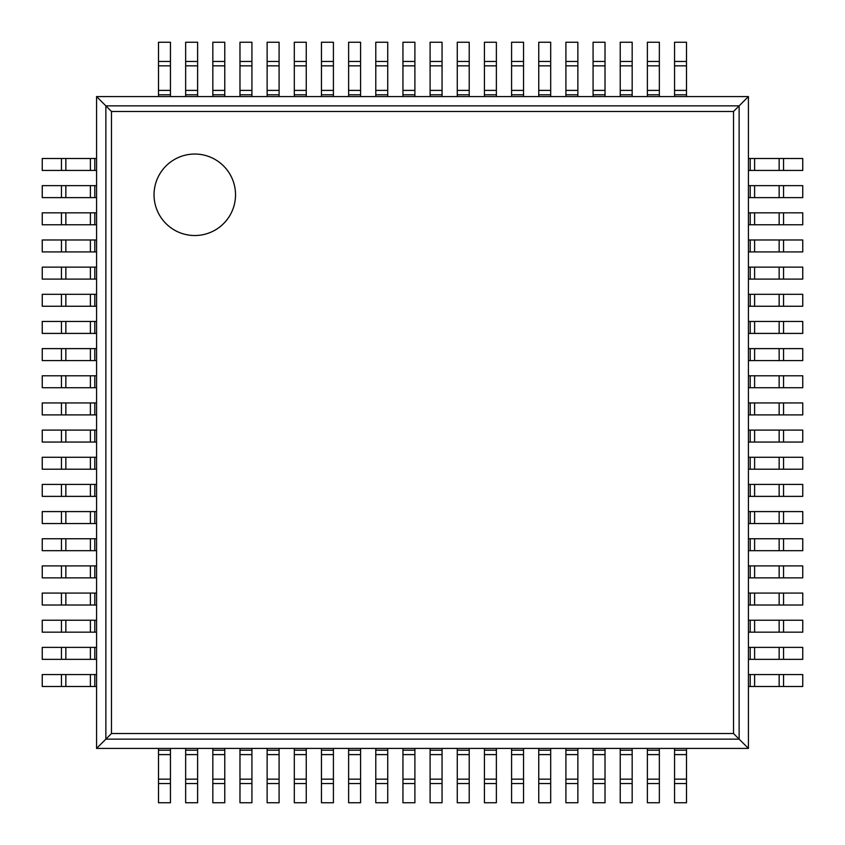 <?xml version="1.0" encoding="UTF-8"?>
<svg xmlns="http://www.w3.org/2000/svg" width="845" height="845" viewBox="0 0 845 845"><rect width="100%" height="100%" fill="white"/><g stroke="black" fill="none" stroke-linecap="round" stroke-linejoin="round"><path stroke-width="1.27" d="M748.427 96.573L748.427 748.427L96.573 748.427L96.573 96.573L111.466 111.466L733.534 111.466L748.427 96.573L96.573 96.573M96.573 748.427L111.466 733.534L111.466 111.466M748.427 748.427L733.534 733.534L733.534 111.466M235.523 194.783A40.74 40.74 0 0 0 174.419 159.504A40.74 40.74 0 0 0 174.419 230.072A40.74 40.74 0 0 0 235.523 194.783M94.798 170.447L42.25 170.447L42.25 158.501L96.573 158.501L96.573 170.447L94.798 170.447L94.798 158.501M783.558 170.447L783.558 158.501L802.75 158.501L802.75 170.447L750.202 170.447L750.202 158.501L748.427 158.501L748.427 170.447L750.202 170.447M783.558 158.501L750.202 158.501M94.798 197.614L42.25 197.614L42.25 185.657L96.573 185.657L96.573 197.614L94.798 197.614L94.798 185.657M783.558 197.614L783.558 185.657L802.75 185.657L802.75 197.614L750.202 197.614L750.202 185.657L748.427 185.657L748.427 197.614L750.202 197.614M783.558 185.657L750.202 185.657M94.798 224.77L42.25 224.77L42.25 212.824L96.573 212.824L96.573 224.77L94.798 224.77L94.798 212.824M783.558 224.77L783.558 212.824L802.75 212.824L802.75 224.77L750.202 224.77L750.202 212.824L748.427 212.824L748.427 224.77L750.202 224.77M783.558 212.824L750.202 212.824M94.798 251.926L42.25 251.926L42.25 239.98L96.573 239.98L96.573 251.926L94.798 251.926L94.798 239.98M783.558 251.926L783.558 239.98L802.75 239.98L802.75 251.926L750.202 251.926L750.202 239.98L748.427 239.98L748.427 251.926L750.202 251.926M783.558 239.98L750.202 239.98M94.798 279.093L42.25 279.093L42.25 267.136L96.573 267.136L96.573 279.093L94.798 279.093L94.798 267.136M783.558 279.093L783.558 267.136L802.75 267.136L802.75 279.093L750.202 279.093L750.202 267.136L748.427 267.136L748.427 279.093L750.202 279.093M783.558 267.136L750.202 267.136M94.798 306.249L42.25 306.249L42.25 294.303L96.573 294.303L96.573 306.249L94.798 306.249L94.798 294.303M783.558 306.249L783.558 294.303L802.75 294.303L802.75 306.249L750.202 306.249L750.202 294.303L748.427 294.303L748.427 306.249L750.202 306.249M783.558 294.303L750.202 294.303M94.798 333.416L42.25 333.416L42.25 321.459L96.573 321.459L96.573 333.416L94.798 333.416L94.798 321.459M783.558 333.416L783.558 321.459L802.75 321.459L802.75 333.416L750.202 333.416L750.202 321.459L748.427 321.459L748.427 333.416L750.202 333.416M783.558 321.459L750.202 321.459M94.798 360.572L42.25 360.572L42.25 348.626L96.573 348.626L96.573 360.572L94.798 360.572L94.798 348.626M783.558 360.572L783.558 348.626L802.75 348.626L802.75 360.572L750.202 360.572L750.202 348.626L748.427 348.626L748.427 360.572L750.202 360.572M783.558 348.626L750.202 348.626M94.798 387.739L42.25 387.739L42.25 375.782L96.573 375.782L96.573 387.739L94.798 387.739L94.798 375.782M783.558 387.739L783.558 375.782L802.75 375.782L802.75 387.739L750.202 387.739L750.202 375.782L748.427 375.782L748.427 387.739L750.202 387.739M783.558 375.782L750.202 375.782M94.798 414.895L42.25 414.895L42.25 402.949L96.573 402.949L96.573 414.895L94.798 414.895L94.798 402.949M783.558 414.895L783.558 402.949L802.75 402.949L802.75 414.895L750.202 414.895L750.202 402.949L748.427 402.949L748.427 414.895L750.202 414.895M783.558 402.949L750.202 402.949M94.798 442.051L42.25 442.051L42.25 430.105L96.573 430.105L96.573 442.051L94.798 442.051L94.798 430.105M783.558 442.051L783.558 430.105L802.75 430.105L802.75 442.051L750.202 442.051L750.202 430.105L748.427 430.105L748.427 442.051L750.202 442.051M783.558 430.105L750.202 430.105M94.798 469.218L42.25 469.218L42.25 457.261L96.573 457.261L96.573 469.218L94.798 469.218L94.798 457.261M783.558 469.218L783.558 457.261L802.75 457.261L802.75 469.218L750.202 469.218L750.202 457.261L748.427 457.261L748.427 469.218L750.202 469.218M783.558 457.261L750.202 457.261M94.798 496.374L42.25 496.374L42.25 484.428L96.573 484.428L96.573 496.374L94.798 496.374L94.798 484.428M783.558 496.374L783.558 484.428L802.75 484.428L802.75 496.374L750.202 496.374L750.202 484.428L748.427 484.428L748.427 496.374L750.202 496.374M783.558 484.428L750.202 484.428M94.798 523.541L42.25 523.541L42.25 511.584L96.573 511.584L96.573 523.541L94.798 523.541L94.798 511.584M783.558 523.541L783.558 511.584L802.75 511.584L802.75 523.541L750.202 523.541L750.202 511.584L748.427 511.584L748.427 523.541L750.202 523.541M783.558 511.584L750.202 511.584M94.798 550.697L42.25 550.697L42.25 538.751L96.573 538.751L96.573 550.697L94.798 550.697L94.798 538.751M783.558 550.697L783.558 538.751L802.75 538.751L802.75 550.697L750.202 550.697L750.202 538.751L748.427 538.751L748.427 550.697L750.202 550.697M783.558 538.751L750.202 538.751M94.798 577.864L42.25 577.864L42.25 565.907L96.573 565.907L96.573 577.864L94.798 577.864L94.798 565.907M783.558 577.864L783.558 565.907L802.75 565.907L802.75 577.864L750.202 577.864L750.202 565.907L748.427 565.907L748.427 577.864L750.202 577.864M783.558 565.907L750.202 565.907M94.798 605.02L42.25 605.02L42.25 593.074L96.573 593.074L96.573 605.02L94.798 605.02L94.798 593.074M783.558 605.02L783.558 593.074L802.75 593.074L802.75 605.02L750.202 605.02L750.202 593.074L748.427 593.074L748.427 605.02L750.202 605.02M783.558 593.074L750.202 593.074M94.798 632.176L42.25 632.176L42.25 620.23L96.573 620.23L96.573 632.176L94.798 632.176L94.798 620.23M783.558 632.176L783.558 620.23L802.75 620.23L802.75 632.176L750.202 632.176L750.202 620.23L748.427 620.23L748.427 632.176L750.202 632.176M783.558 620.23L750.202 620.23M94.798 659.343L42.25 659.343L42.25 647.386L96.573 647.386L96.573 659.343L94.798 659.343L94.798 647.386M783.558 659.343L783.558 647.386L802.75 647.386L802.75 659.343L750.202 659.343L750.202 647.386L748.427 647.386L748.427 659.343L750.202 659.343M783.558 647.386L750.202 647.386M94.798 686.499L42.25 686.499L42.25 674.553L96.573 674.553L96.573 686.499L94.798 686.499L94.798 674.553M783.558 686.499L783.558 674.553L802.75 674.553L802.75 686.499L750.202 686.499L750.202 674.553L748.427 674.553L748.427 686.499L750.202 686.499M783.558 674.553L750.202 674.553M170.447 61.442L158.501 61.442L158.501 42.25L170.447 42.25L170.447 96.573L158.501 96.573L158.501 94.798L170.447 94.798M158.501 61.442L158.501 94.798M170.447 779.153L170.447 802.75L158.501 802.75L158.501 748.427L170.447 748.427L170.447 779.153L158.501 779.153M197.614 61.442L185.657 61.442L185.657 42.25L197.614 42.25L197.614 96.573L185.657 96.573L185.657 94.798L197.614 94.798M185.657 61.442L185.657 94.798M197.614 779.153L197.614 802.75L185.657 802.75L185.657 748.427L197.614 748.427L197.614 779.153L185.657 779.153M224.77 61.442L212.824 61.442L212.824 42.25L224.77 42.25L224.77 96.573L212.824 96.573L212.824 94.798L224.77 94.798M212.824 61.442L212.824 94.798M224.77 779.153L224.77 802.75L212.824 802.75L212.824 748.427L224.77 748.427L224.77 779.153L212.824 779.153M251.926 61.442L239.98 61.442L239.98 42.25L251.926 42.25L251.926 96.573L239.98 96.573L239.98 94.798L251.926 94.798M239.98 61.442L239.98 94.798M251.926 779.153L251.926 802.75L239.98 802.75L239.98 748.427L251.926 748.427L251.926 779.153L239.98 779.153M279.093 61.442L267.136 61.442L267.136 42.25L279.093 42.25L279.093 96.573L267.136 96.573L267.136 94.798L279.093 94.798M267.136 61.442L267.136 94.798M279.093 779.153L279.093 802.75L267.136 802.75L267.136 748.427L279.093 748.427L279.093 779.153L267.136 779.153M306.249 61.442L294.303 61.442L294.303 42.25L306.249 42.25L306.249 96.573L294.303 96.573L294.303 94.798L306.249 94.798M294.303 61.442L294.303 94.798M306.249 779.153L306.249 802.75L294.303 802.75L294.303 748.427L306.249 748.427L306.249 779.153L294.303 779.153M333.416 61.442L321.459 61.442L321.459 42.25L333.416 42.25L333.416 96.573L321.459 96.573L321.459 94.798L333.416 94.798M321.459 61.442L321.459 94.798M333.416 779.153L333.416 802.75L321.459 802.75L321.459 748.427L333.416 748.427L333.416 779.153L321.459 779.153M360.572 61.442L348.626 61.442L348.626 42.25L360.572 42.25L360.572 96.573L348.626 96.573L348.626 94.798L360.572 94.798M348.626 61.442L348.626 94.798M360.572 779.153L360.572 802.75L348.626 802.75L348.626 748.427L360.572 748.427L360.572 779.153L348.626 779.153M387.739 61.442L375.782 61.442L375.782 42.25L387.739 42.25L387.739 96.573L375.782 96.573L375.782 94.798L387.739 94.798M375.782 61.442L375.782 94.798M387.739 779.153L387.739 802.75L375.782 802.75L375.782 748.427L387.739 748.427L387.739 779.153L375.782 779.153M414.895 61.442L402.949 61.442L402.949 42.25L414.895 42.25L414.895 96.573L402.949 96.573L402.949 94.798L414.895 94.798M402.949 61.442L402.949 94.798M414.895 779.153L414.895 802.75L402.949 802.75L402.949 748.427L414.895 748.427L414.895 779.153L402.949 779.153M442.051 61.442L430.105 61.442L430.105 42.25L442.051 42.25L442.051 96.573L430.105 96.573L430.105 94.798L442.051 94.798M430.105 61.442L430.105 94.798M442.051 779.153L442.051 802.75L430.105 802.75L430.105 748.427L442.051 748.427L442.051 779.153L430.105 779.153M469.218 61.442L457.261 61.442L457.261 42.25L469.218 42.25L469.218 96.573L457.261 96.573L457.261 94.798L469.218 94.798M457.261 61.442L457.261 94.798M469.218 779.153L469.218 802.75L457.261 802.75L457.261 748.427L469.218 748.427L469.218 779.153L457.261 779.153M496.374 61.442L484.428 61.442L484.428 42.25L496.374 42.25L496.374 96.573L484.428 96.573L484.428 94.798L496.374 94.798M484.428 61.442L484.428 94.798M496.374 779.153L496.374 802.75L484.428 802.75L484.428 748.427L496.374 748.427L496.374 779.153L484.428 779.153M523.541 61.442L511.584 61.442L511.584 42.25L523.541 42.25L523.541 96.573L511.584 96.573L511.584 94.798L523.541 94.798M511.584 61.442L511.584 94.798M523.541 779.153L523.541 802.75L511.584 802.75L511.584 748.427L523.541 748.427L523.541 779.153L511.584 779.153M550.697 61.442L538.751 61.442L538.751 42.25L550.697 42.25L550.697 96.573L538.751 96.573L538.751 94.798L550.697 94.798M538.751 61.442L538.751 94.798M550.697 779.153L550.697 802.75L538.751 802.75L538.751 748.427L550.697 748.427L550.697 779.153L538.751 779.153M577.864 61.442L565.907 61.442L565.907 42.25L577.864 42.25L577.864 96.573L565.907 96.573L565.907 94.798L577.864 94.798M565.907 61.442L565.907 94.798M577.864 779.153L577.864 802.75L565.907 802.75L565.907 748.427L577.864 748.427L577.864 779.153L565.907 779.153M605.02 61.442L593.074 61.442L593.074 42.25L605.02 42.25L605.02 96.573L593.074 96.573L593.074 94.798L605.02 94.798M593.074 61.442L593.074 94.798M605.02 779.153L605.02 802.75L593.074 802.75L593.074 748.427L605.02 748.427L605.02 779.153L593.074 779.153M632.176 61.442L620.23 61.442L620.23 42.25L632.176 42.25L632.176 96.573L620.23 96.573L620.23 94.798L632.176 94.798M620.23 61.442L620.23 94.798M632.176 779.153L632.176 802.75L620.23 802.75L620.23 748.427L632.176 748.427L632.176 779.153L620.23 779.153M659.343 61.442L647.386 61.442L647.386 42.25L659.343 42.25L659.343 96.573L647.386 96.573L647.386 94.798L659.343 94.798M647.386 61.442L647.386 94.798M659.343 779.153L659.343 802.75L647.386 802.75L647.386 748.427L659.343 748.427L659.343 779.153L647.386 779.153M686.499 61.442L674.553 61.442L674.553 42.25L686.499 42.25L686.499 96.573L674.553 96.573L674.553 94.798L686.499 94.798M674.553 61.442L674.553 94.798M686.499 779.153L686.499 802.75L674.553 802.75L674.553 748.427L686.499 748.427L686.499 779.153L674.553 779.153M105.868 739.132L105.868 105.868L739.132 105.868L739.132 739.132L105.868 739.132M111.466 733.534L733.534 733.534M61.442 170.447L61.442 158.501M65.847 170.447L65.847 158.501M90.394 170.447L90.394 158.501M779.153 170.447L779.153 158.501M754.606 170.447L754.606 158.501M61.442 197.614L61.442 185.657M65.847 197.614L65.847 185.657M90.394 197.614L90.394 185.657M779.153 197.614L779.153 185.657M754.606 197.614L754.606 185.657M61.442 224.77L61.442 212.824M65.847 224.77L65.847 212.824M90.394 224.77L90.394 212.824M779.153 224.77L779.153 212.824M754.606 224.77L754.606 212.824M61.442 251.926L61.442 239.98M65.847 251.926L65.847 239.98M90.394 251.926L90.394 239.98M779.153 251.926L779.153 239.98M754.606 251.926L754.606 239.98M61.442 279.093L61.442 267.136M65.847 279.093L65.847 267.136M90.394 279.093L90.394 267.136M779.153 279.093L779.153 267.136M754.606 279.093L754.606 267.136M61.442 306.249L61.442 294.303M65.847 306.249L65.847 294.303M90.394 306.249L90.394 294.303M779.153 306.249L779.153 294.303M754.606 306.249L754.606 294.303M61.442 333.416L61.442 321.459M65.847 333.416L65.847 321.459M90.394 333.416L90.394 321.459M779.153 333.416L779.153 321.459M754.606 333.416L754.606 321.459M61.442 360.572L61.442 348.626M65.847 360.572L65.847 348.626M90.394 360.572L90.394 348.626M779.153 360.572L779.153 348.626M754.606 360.572L754.606 348.626M61.442 387.739L61.442 375.782M65.847 387.739L65.847 375.782M90.394 387.739L90.394 375.782M779.153 387.739L779.153 375.782M754.606 387.739L754.606 375.782M61.442 414.895L61.442 402.949M65.847 414.895L65.847 402.949M90.394 414.895L90.394 402.949M779.153 414.895L779.153 402.949M754.606 414.895L754.606 402.949M61.442 442.051L61.442 430.105M65.847 442.051L65.847 430.105M90.394 442.051L90.394 430.105M779.153 442.051L779.153 430.105M754.606 442.051L754.606 430.105M61.442 469.218L61.442 457.261M65.847 469.218L65.847 457.261M90.394 469.218L90.394 457.261M779.153 469.218L779.153 457.261M754.606 469.218L754.606 457.261M61.442 496.374L61.442 484.428M65.847 496.374L65.847 484.428M90.394 496.374L90.394 484.428M779.153 496.374L779.153 484.428M754.606 496.374L754.606 484.428M61.442 523.541L61.442 511.584M65.847 523.541L65.847 511.584M90.394 523.541L90.394 511.584M779.153 523.541L779.153 511.584M754.606 523.541L754.606 511.584M61.442 550.697L61.442 538.751M65.847 550.697L65.847 538.751M90.394 550.697L90.394 538.751M779.153 550.697L779.153 538.751M754.606 550.697L754.606 538.751M61.442 577.864L61.442 565.907M65.847 577.864L65.847 565.907M90.394 577.864L90.394 565.907M779.153 577.864L779.153 565.907M754.606 577.864L754.606 565.907M61.442 605.02L61.442 593.074M65.847 605.02L65.847 593.074M90.394 605.02L90.394 593.074M779.153 605.02L779.153 593.074M754.606 605.02L754.606 593.074M61.442 632.176L61.442 620.23M65.847 632.176L65.847 620.23M90.394 632.176L90.394 620.23M779.153 632.176L779.153 620.23M754.606 632.176L754.606 620.23M61.442 659.343L61.442 647.386M65.847 659.343L65.847 647.386M90.394 659.343L90.394 647.386M779.153 659.343L779.153 647.386M754.606 659.343L754.606 647.386M61.442 686.499L61.442 674.553M65.847 686.499L65.847 674.553M90.394 686.499L90.394 674.553M779.153 686.499L779.153 674.553M754.606 686.499L754.606 674.553M170.447 65.847L158.501 65.847M158.501 90.394L170.447 90.394M170.447 783.558L158.501 783.558M158.501 754.606L170.447 754.606M158.501 750.202L170.447 750.202M197.614 65.847L185.657 65.847M185.657 90.394L197.614 90.394M197.614 783.558L185.657 783.558M185.657 754.606L197.614 754.606M185.657 750.202L197.614 750.202M224.77 65.847L212.824 65.847M212.824 90.394L224.77 90.394M224.77 783.558L212.824 783.558M212.824 754.606L224.77 754.606M212.824 750.202L224.77 750.202M251.926 65.847L239.98 65.847M239.98 90.394L251.926 90.394M251.926 783.558L239.98 783.558M239.98 754.606L251.926 754.606M239.98 750.202L251.926 750.202M279.093 65.847L267.136 65.847M267.136 90.394L279.093 90.394M279.093 783.558L267.136 783.558M267.136 754.606L279.093 754.606M267.136 750.202L279.093 750.202M306.249 65.847L294.303 65.847M294.303 90.394L306.249 90.394M306.249 783.558L294.303 783.558M294.303 754.606L306.249 754.606M294.303 750.202L306.249 750.202M333.416 65.847L321.459 65.847M321.459 90.394L333.416 90.394M333.416 783.558L321.459 783.558M321.459 754.606L333.416 754.606M321.459 750.202L333.416 750.202M360.572 65.847L348.626 65.847M348.626 90.394L360.572 90.394M360.572 783.558L348.626 783.558M348.626 754.606L360.572 754.606M348.626 750.202L360.572 750.202M387.739 65.847L375.782 65.847M375.782 90.394L387.739 90.394M387.739 783.558L375.782 783.558M375.782 754.606L387.739 754.606M375.782 750.202L387.739 750.202M414.895 65.847L402.949 65.847M402.949 90.394L414.895 90.394M414.895 783.558L402.949 783.558M402.949 754.606L414.895 754.606M402.949 750.202L414.895 750.202M442.051 65.847L430.105 65.847M430.105 90.394L442.051 90.394M442.051 783.558L430.105 783.558M430.105 754.606L442.051 754.606M430.105 750.202L442.051 750.202M469.218 65.847L457.261 65.847M457.261 90.394L469.218 90.394M469.218 783.558L457.261 783.558M457.261 754.606L469.218 754.606M457.261 750.202L469.218 750.202M496.374 65.847L484.428 65.847M484.428 90.394L496.374 90.394M496.374 783.558L484.428 783.558M484.428 754.606L496.374 754.606M484.428 750.202L496.374 750.202M523.541 65.847L511.584 65.847M511.584 90.394L523.541 90.394M523.541 783.558L511.584 783.558M511.584 754.606L523.541 754.606M511.584 750.202L523.541 750.202M550.697 65.847L538.751 65.847M538.751 90.394L550.697 90.394M550.697 783.558L538.751 783.558M538.751 754.606L550.697 754.606M538.751 750.202L550.697 750.202M577.864 65.847L565.907 65.847M565.907 90.394L577.864 90.394M577.864 783.558L565.907 783.558M565.907 754.606L577.864 754.606M565.907 750.202L577.864 750.202M605.02 65.847L593.074 65.847M593.074 90.394L605.02 90.394M605.02 783.558L593.074 783.558M593.074 754.606L605.02 754.606M593.074 750.202L605.02 750.202M632.176 65.847L620.23 65.847M620.23 90.394L632.176 90.394M632.176 783.558L620.23 783.558M620.23 754.606L632.176 754.606M620.23 750.202L632.176 750.202M659.343 65.847L647.386 65.847M647.386 90.394L659.343 90.394M659.343 783.558L647.386 783.558M647.386 754.606L659.343 754.606M647.386 750.202L659.343 750.202M686.499 65.847L674.553 65.847M674.553 90.394L686.499 90.394M686.499 783.558L674.553 783.558M674.553 754.606L686.499 754.606M674.553 750.202L686.499 750.202"/></g></svg>
